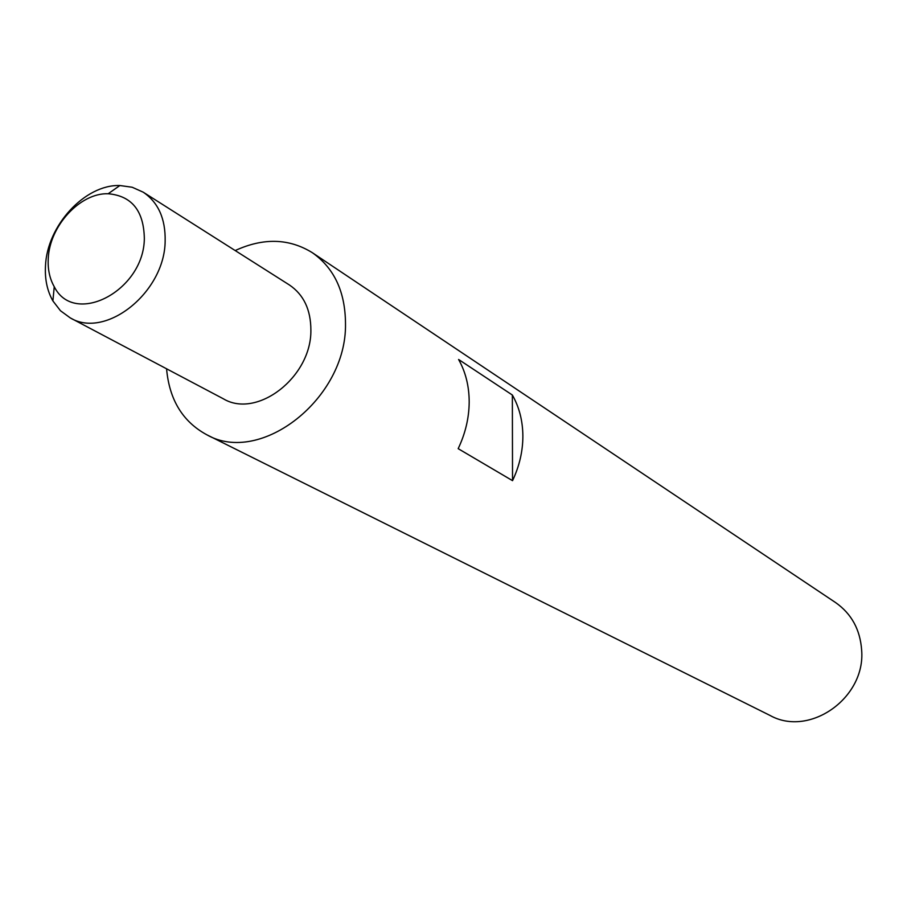 <?xml version="1.0" encoding="UTF-8"?>
<svg xmlns="http://www.w3.org/2000/svg" width="907" height="907" viewBox="0 0 907 907"><rect width="100%" height="100%" fill="white"/><g stroke="black" fill="none" stroke-linecap="round" stroke-linejoin="round"><path stroke-width="1.36" d="M144.338 238.45C143.771 210.73 131.719 195.833 108.182 193.747C80.088 192.692 49.409 226.138 48.252 258.71C47.686 269.356 49.681 278.687 54.239 286.703C74.329 327.132 144.088 290.716 144.338 238.45M45.475 266.125C46.937 225.718 84.884 184.314 119.871 185.527L132.161 187.239L143.193 192.171C158.249 202.386 165.573 218.689 165.153 241.069C164.802 292.303 105.654 339.467 70.236 317.881L60.474 310.75L52.901 300.931C47.243 290.954 44.772 279.345 45.475 266.125M70.236 317.881L223.303 398.774C257.032 419.159 311.498 377.108 310.886 330.227C310.852 309.729 303.686 294.639 289.367 284.945L143.193 192.171M166.571 368.798C169.314 399.704 182.704 421.687 206.751 434.748L770.088 715.476C809.486 737.516 865.709 698.016 861.65 650.183C860.199 629.639 851.514 613.778 835.608 602.588L312.382 252.724C289.118 238.326 263.393 237.6 235.185 250.559M206.751 434.748C260.672 465.813 346.814 398.388 345.499 323.833C345.329 291.918 334.286 268.211 312.382 252.724M512.534 480.665L458.171 448.659C465.393 433.478 469.066 417.934 469.191 402.039C469.157 386.189 465.631 371.995 458.602 359.478L512.353 395.021C519.235 407.107 522.738 420.757 522.874 435.984C522.863 451.244 519.405 466.141 512.534 480.665L512.353 395.021M108.182 193.747L119.871 185.527M54.239 286.703L52.901 300.931"/></g></svg>
